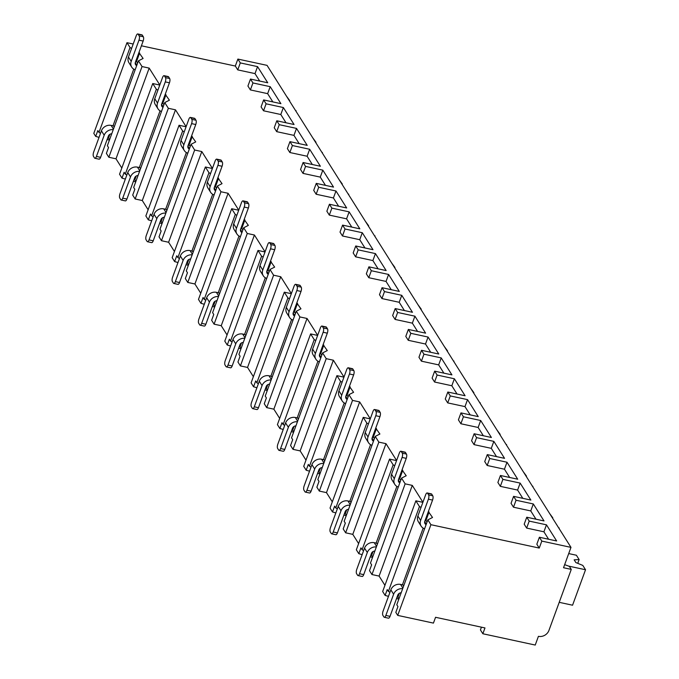 <?xml version="1.0" encoding="UTF-8"?>
<svg xmlns="http://www.w3.org/2000/svg" width="679" height="679" viewBox="0 0 679 679"><rect width="100%" height="100%" fill="white"/><g stroke="black" fill="none" stroke-linecap="round" stroke-linejoin="round"><path stroke-width="1.02" d="M564.656 564.656L569.367 566.379L571.268 569.392L563.528 567.729L570.98 547.376L267.051 65.362L237.879 59.073L235.324 66.05L141.41 45.799M133.194 44.025L126.981 42.684L93.795 133.381L95.688 136.394L97.818 130.58L98.973 132.413L100.526 133.296M481.436 627.175L480.426 629.917L482.845 633.753L535.23 645.05L538.422 636.333A8.521 7.41 147.8 0 0 548.929 630.443L571.268 569.392M428.356 511.593L432.523 517.483L427.855 519.851L396.791 604.734L397.945 606.568L395.823 612.382L397.716 615.395L433.44 623.101L435.562 617.287L484.976 627.939L482.845 633.753M388.396 591.426L419.461 506.542L415.854 500.822L382.667 591.519L385.112 595.407L387.242 589.593L388.396 591.426L389.958 592.309M397.291 596.476L399.057 598.538M362.085 549.701L393.149 464.818L389.542 459.097L356.348 549.795L358.801 553.682L360.931 547.868L362.085 549.701L363.647 550.584M370.98 554.751L372.746 556.814M402.044 469.868L406.212 475.75L401.544 478.126L370.479 563.01L371.634 564.843L369.503 570.657L371.956 574.544L379.103 576.081L384.934 585.323M335.774 507.968L366.838 423.093L363.231 417.364L330.036 508.062L332.489 511.949L334.62 506.135L335.774 507.968L337.336 508.851M344.669 513.018L346.434 515.081M375.733 428.135L379.901 434.025L375.232 436.393L344.168 521.277L345.322 523.11L343.192 528.924L345.645 532.811L352.791 534.356L358.622 543.599M309.463 466.244L340.527 381.36L336.92 375.64L303.725 466.337L306.178 470.224L308.308 464.411L309.463 466.244L311.024 467.127M318.358 471.294L320.123 473.356M349.422 386.41L353.589 392.292L348.921 394.669L317.857 479.552L319.011 481.386L316.881 487.199L319.334 491.087L326.48 492.623L332.311 501.866M283.151 424.511L314.216 339.636L310.609 333.907L277.414 424.604L279.867 428.491L281.997 422.678L283.151 424.511L284.713 425.394M292.046 429.561L293.812 431.623M323.111 344.677L327.278 350.568L322.61 352.936L291.546 437.819L292.7 439.652L290.57 445.466L293.022 449.354L300.169 450.898L306 460.141M256.84 382.786L287.904 297.903L284.297 292.182L251.103 382.88L253.556 386.767L255.686 380.953L256.84 382.786L258.402 383.669M265.735 387.836L267.501 389.899M296.799 302.953L300.967 308.835L296.299 311.211L265.234 396.095L266.389 397.928L264.258 403.742L266.711 407.629L273.858 409.165L279.689 418.408M230.529 341.053L261.593 256.178L257.986 250.449L224.791 341.147L227.244 345.034L229.375 339.22L230.529 341.053L232.091 341.936M239.424 346.103L241.189 348.166M270.488 261.22L274.656 267.11L269.987 269.478L238.923 354.362L240.077 356.195L237.947 362.009L240.4 365.905L247.546 367.441L253.377 376.684M204.218 299.329L235.282 214.445L231.675 208.725L198.48 299.422L200.933 303.309L203.063 297.495L204.218 299.329L205.779 300.211M213.113 304.379L214.878 306.441M244.177 219.495L248.344 225.377L243.676 227.754L212.612 312.637L213.766 314.47L211.636 320.284L214.089 324.172L221.235 325.716L227.066 334.951M177.906 257.596L208.971 172.721L205.364 166.992L172.169 257.689L174.622 261.576L176.752 255.762L177.906 257.596L179.468 258.478M186.801 262.646L188.567 264.717M217.866 177.762L222.033 183.653L217.365 186.021L186.301 270.904L187.455 272.737L185.325 278.551L187.777 282.447L194.924 283.983L200.755 293.226M151.595 215.871L182.659 130.988L179.052 125.267L145.858 215.964L148.311 219.852L150.441 214.038L151.595 215.871L153.148 216.754M160.49 220.921L162.256 222.984M191.554 136.038L195.722 141.919L191.054 144.296L159.989 229.179L161.144 231.013L159.013 236.827L161.466 240.714L168.613 242.259L174.444 251.493M125.284 174.147L156.348 89.263L152.741 83.534L119.546 174.231L121.999 178.119L124.13 172.305L125.284 174.147L126.837 175.029M134.179 179.188L135.944 181.259M165.243 94.305L169.41 100.195L164.742 102.571L133.678 187.446L134.832 189.288L132.702 195.094L135.155 198.989L142.301 200.526L148.132 209.769M107.868 137.464L109.633 139.526M138.932 52.58L143.099 58.462L138.431 60.838L107.367 145.722L108.521 147.555L106.391 153.369L108.844 157.256L115.99 158.801L121.821 168.036M99.049 137.353L95.688 136.394M107.095 139.56L109.438 140.069M388.473 596.366L385.112 595.407M396.519 598.581L398.862 599.082M362.162 554.641L358.801 553.682M370.208 556.848L372.55 557.349M335.85 512.908L332.489 511.949M343.897 515.123L346.239 515.624M309.539 471.184L306.178 470.224M317.585 473.39L319.928 473.9M283.228 429.451L279.867 428.491M291.274 431.666L293.617 432.167M256.917 387.726L253.556 386.767M264.963 389.933L267.305 390.442M230.605 345.993L227.244 345.034M238.652 348.208L240.994 348.709M204.294 304.268L200.933 303.309M212.34 306.475L214.683 306.984M177.983 262.535L174.622 261.576M186.029 264.751L188.372 265.251M151.672 220.811L148.311 219.852M159.718 223.018L162.06 223.527M125.36 179.086L121.999 178.119M133.407 181.293L135.749 181.794M427.855 519.851L430.91 524.697L397.716 615.395M126.981 42.684L130.037 47.53L98.973 132.413M401.544 478.126L405.151 483.847L371.956 574.544M375.232 436.393L378.84 442.122L345.645 532.811M348.921 394.669L352.528 400.389L319.334 491.087M322.61 352.936L326.217 358.665L293.022 449.354M296.299 311.211L299.906 316.932L266.711 407.629M269.987 269.478L273.595 275.207L240.4 365.905M243.676 227.754L247.283 233.474L214.089 324.172M217.365 186.021L220.972 191.75L187.777 282.447M191.054 144.296L194.661 150.017L161.466 240.714M164.742 102.571L168.35 108.292L135.155 198.989M138.431 60.838L142.038 66.559L108.844 157.256M263.537 110.787L266.092 103.811L263.639 99.923L261.084 106.9L263.537 110.787L280.8 114.513L286.012 122.78M276.692 131.658L279.247 124.681L276.794 120.786L274.24 127.762L276.692 131.658L293.956 135.376L299.167 143.642M289.848 152.52L292.403 145.544L289.95 141.656L287.395 148.633L289.848 152.52L307.112 156.238L312.323 164.505M303.004 173.383L305.558 166.406L303.106 162.519L300.551 169.495L303.004 173.383L320.267 177.109L325.479 185.367M316.159 194.245L318.714 187.268L316.261 183.381L313.706 190.358L316.159 194.245L333.423 197.971L338.634 206.238M329.315 215.107L331.87 208.13L329.417 204.243L326.862 211.22L329.315 215.107L346.579 218.833L351.79 227.1M342.471 235.978L345.025 229.001L342.572 225.114L340.018 232.091L342.471 235.978L359.734 239.695L364.946 247.962M355.626 256.84L358.181 249.864L355.728 245.976L353.173 252.953L355.626 256.84L372.89 260.566L378.101 268.825M368.782 277.703L371.337 270.726L368.884 266.839L366.329 273.815L368.782 277.703L386.045 281.429L391.257 289.695M381.938 298.565L384.492 291.588L382.039 287.701L379.485 294.678L381.938 298.565L399.201 302.291L404.412 310.558M395.093 319.436L397.648 312.459L395.195 308.572L392.64 315.548L395.093 319.436L412.357 323.153L417.568 331.42M408.249 340.298L410.803 333.321L408.351 329.434L405.796 336.411L408.249 340.298L425.512 344.024L430.724 352.282M421.404 361.16L423.959 354.183L421.506 350.296L418.951 357.273L421.404 361.16L438.668 364.886L443.879 373.144M434.56 382.022L437.115 375.046L434.662 371.158L432.107 378.135L434.56 382.022L451.824 385.748L457.035 394.015M447.716 402.893L450.27 395.916L447.817 392.029L445.263 399.006L447.716 402.893L464.979 406.611L470.191 414.877M460.871 423.755L463.426 416.779L460.973 412.891L458.418 419.868L460.871 423.755L478.135 427.473L483.346 435.74M474.027 444.618L476.582 437.641L474.129 433.754L471.574 440.73L474.027 444.618L491.29 448.344L496.502 456.602M487.183 465.48L489.737 458.503L487.284 454.616L484.73 461.593L487.183 465.48L504.446 469.206L509.657 477.473M500.338 486.351L502.893 479.374L500.44 475.487L497.885 482.455L500.338 486.351L517.602 490.068L522.813 498.335M513.494 507.213L516.048 500.236L513.596 496.349L511.041 503.326L513.494 507.213L530.757 510.931L535.969 519.197M526.649 528.075L529.204 521.099L526.751 517.211L524.196 524.188L526.649 528.075L543.913 531.801L548.607 539.245M570.98 547.376L541.808 541.087L539.389 537.25L536.834 544.227L539.253 548.063L430.91 524.697M419.461 506.542L421.014 507.425M415.854 500.822L422.881 502.341M405.151 483.847L412.289 485.392L422.915 502.239M393.149 464.818L394.703 465.701M389.542 459.097L396.57 460.608M378.84 442.122L385.978 443.659L396.604 460.506M366.838 423.093L368.391 423.976M363.231 417.364L370.259 418.884M352.528 400.389L359.666 401.934L370.293 418.782M340.527 381.36L342.08 382.243M336.92 375.64L343.947 377.151M326.217 358.665L333.355 360.201L343.981 377.049M314.216 339.636L315.769 340.519M310.609 333.907L317.636 335.426M299.906 316.932L307.044 318.476L317.67 335.324M287.904 297.903L289.458 298.785M284.297 292.182L291.325 293.693M273.595 275.207L280.733 276.743L291.359 293.591M261.593 256.178L263.146 257.061M257.986 250.449L265.014 251.968M247.283 233.474L254.421 235.019L265.048 251.867M235.282 214.445L236.835 215.328M231.675 208.725L238.702 210.235M220.972 191.75L228.11 193.286L238.736 210.134M208.971 172.721L210.524 173.603M205.364 166.992L212.391 168.511M194.661 150.017L201.799 151.561L212.425 168.409M182.659 130.988L184.213 131.87M179.052 125.267L186.08 126.778M168.35 108.292L175.488 109.828L186.114 126.676M156.348 89.263L157.901 90.146M152.741 83.534L159.769 85.053M142.038 66.559L149.176 68.104L159.803 84.951M130.037 47.53L131.59 48.413M235.324 66.05L237.743 69.886L255.007 73.604L259.701 81.047M250.381 89.925L252.936 82.948L250.483 79.061L247.928 86.038L250.381 89.925L267.645 93.651L272.856 101.909M541.808 541.087L539.253 548.063M237.879 59.073L240.298 62.909L237.743 69.886M539.389 537.25L556.653 540.976L546.468 524.825L543.913 531.801M266.092 103.811L283.355 107.537L294.058 124.512L276.794 120.786M263.639 99.923L280.902 103.649L270.2 86.674L267.645 93.651M252.936 82.948L270.2 86.674M250.483 79.061L267.747 82.787L257.562 66.627L255.007 73.604M240.298 62.909L257.562 66.627M529.204 521.099L546.468 524.825M526.751 517.211L544.015 520.937L533.312 503.954L530.757 510.931M516.048 500.236L533.312 503.954M513.596 496.349L530.859 500.067L520.156 483.092L517.602 490.068M502.893 479.374L520.156 483.092M500.44 475.487L517.704 479.204L507.001 462.229L504.446 469.206M489.737 458.503L507.001 462.229M487.284 454.616L504.548 458.342L493.845 441.367L491.29 448.344M476.582 437.641L493.845 441.367M474.129 433.754L491.392 437.48L480.69 420.505L478.135 427.473M463.426 416.779L480.69 420.505M460.973 412.891L478.237 416.609L467.534 399.634L464.979 406.611M450.27 395.916L467.534 399.634M447.817 392.029L465.081 395.747L454.378 378.772L451.824 385.748M437.115 375.046L454.378 378.772M434.662 371.158L451.925 374.884L441.223 357.909L438.668 364.886M423.959 354.183L441.223 357.909M421.506 350.296L438.77 354.022L428.067 337.047L425.512 344.024M410.803 333.321L428.067 337.047M408.351 329.434L425.614 333.151L414.911 316.176L412.357 323.153M397.648 312.459L414.911 316.176M395.195 308.572L412.459 312.289L401.756 295.314L399.201 302.291M384.492 291.588L401.756 295.314M382.039 287.701L399.303 291.427L388.6 274.452L386.045 281.429M371.337 270.726L388.6 274.452M368.884 266.839L386.147 270.565L375.445 253.59L372.89 260.566M358.181 249.864L375.445 253.59M355.728 245.976L372.992 249.694L362.289 232.719L359.734 239.695M345.025 229.001L362.289 232.719M342.572 225.114L359.836 228.831L349.133 211.856L346.579 218.833M331.87 208.13L349.133 211.856M329.417 204.243L346.68 207.969L335.978 190.994L333.423 197.971M318.714 187.268L335.978 190.994M316.261 183.381L333.525 187.107L322.822 170.132L320.267 177.109M305.558 166.406L322.822 170.132M303.106 162.519L320.369 166.245L309.666 149.261L307.112 156.238M292.403 145.544L309.666 149.261M289.95 141.656L307.214 145.374L296.511 128.399L293.956 135.376M279.247 124.681L296.511 128.399M283.355 107.537L280.8 114.513M559.216 602.332L572.558 605.21L585.536 569.749L582.803 565.412L575.868 562.577L574.145 559.836L579.119 559.572L577.744 563.341M568.705 553.58L576.386 555.235L579.119 559.572M568.654 566.108L585.536 569.749M289.534 101.018L289.254 100.577M286.436 96.104L289.695 100.56M292.759 106.145L295.942 111.186M295.586 110.618L296.112 110.728M552.647 518.298L552.366 517.865M549.549 513.392L552.808 517.839M555.872 523.424L559.055 528.474M558.698 527.906L559.224 528.016M526.335 476.573L526.055 476.14M523.237 471.659L526.497 476.115M529.561 481.7L532.743 486.75M532.387 486.172L532.913 486.291M500.024 434.849L499.744 434.407M496.926 429.934L500.185 434.382M503.249 439.967L506.432 445.017M506.076 444.448L506.602 444.558M473.713 393.116L473.433 392.683M470.615 388.201L473.874 392.657M476.938 398.242L480.121 403.292M479.764 402.715L480.291 402.834M447.402 351.391L447.121 350.95M444.304 346.477L447.563 350.933M450.627 356.509L453.81 361.559M453.453 360.99L453.979 361.101M421.09 309.658L420.81 309.225M417.992 304.744L421.252 309.2M424.316 314.784L427.498 319.834M427.142 319.257L427.668 319.376M394.779 267.933L394.499 267.492M391.681 263.019L394.94 267.475M398.004 273.06L401.187 278.101M400.831 277.533L401.357 277.643M368.468 226.2L368.188 225.768M365.37 221.295L368.629 225.742M371.693 231.327L374.876 236.377M374.519 235.8L375.046 235.919M342.157 184.476L341.877 184.034M339.059 179.562L342.318 184.017M345.382 189.602L348.565 194.644M348.208 194.075L348.734 194.186M315.845 142.743L315.565 142.31M312.747 137.837L316.007 142.284M319.071 147.869L322.253 152.919M321.897 152.342L322.423 152.461M398.013 596.883L399.32 593.319M402.426 584.823L423.178 528.118M425.826 520.869L429.077 512M427.032 522.092L426.336 520.98L425.02 520.7M403.632 586.045L402.927 584.933L400.551 584.415A7.868 6.841 -32.2 0 0 390.849 589.856L383.092 611.075A3.276 1.214 -77.8 0 0 382.888 615.352L383.924 616.99A3.276 1.214 -77.8 0 0 384.297 617.287A3.276 1.214 -77.8 0 0 385.85 615.454L393.616 594.235L390.849 589.856M426.098 524.638A3.276 2.852 -32.2 0 1 425.012 523.687A3.276 2.852 -32.2 0 1 424.799 521.302L432.565 500.075A3.276 1.214 102.2 0 0 432.769 495.806L431.734 494.159A3.276 1.214 102.2 0 0 431.36 493.862L427.193 492.962A3.276 1.214 -77.8 0 0 425.64 494.796L417.874 516.023L420.632 520.403A7.868 6.841 147.8 0 0 421.124 526.132A7.868 6.841 147.8 0 0 424.596 528.754M420.632 520.403L428.398 499.184A3.276 1.214 -77.8 0 0 428.602 494.906L427.566 493.26A3.276 1.214 -77.8 0 0 427.193 492.962M421.124 526.132L418.366 521.752A7.868 6.841 -32.2 0 1 417.874 516.023M385.85 615.454L390.018 616.354A3.276 1.214 102.2 0 1 388.464 618.187L384.297 617.287M390.018 616.354L397.784 595.135A3.276 2.852 -32.2 0 1 401.162 592.801M402.664 588.693A7.868 6.841 147.8 0 0 393.616 594.235M379.103 576.081L412.289 485.392M371.702 555.159L373.009 551.594M376.115 543.098L396.867 486.393M399.515 479.145L402.766 470.275M400.72 480.359L400.024 479.255L398.709 478.967M377.32 544.312L376.616 543.2L374.239 542.691A7.868 6.841 -32.2 0 0 364.538 548.123L356.772 569.35A3.276 1.214 -77.8 0 0 356.577 573.619L357.612 575.266A3.276 1.214 -77.8 0 0 357.986 575.563A3.276 1.214 -77.8 0 0 359.539 573.73L367.305 552.511L364.538 548.123M399.787 482.913A3.276 2.852 -32.2 0 1 398.7 481.963A3.276 2.852 -32.2 0 1 398.488 479.569L406.254 458.35A3.276 1.214 102.2 0 0 406.458 454.073L405.422 452.435A3.276 1.214 102.2 0 0 405.049 452.138L400.882 451.238A3.276 1.214 -77.8 0 0 399.328 453.071L391.562 474.29L394.321 478.67A7.868 6.841 147.8 0 0 394.813 484.407A7.868 6.841 147.8 0 0 398.284 487.021M394.321 478.67L402.087 457.451A3.276 1.214 -77.8 0 0 402.291 453.173L401.255 451.535A3.276 1.214 -77.8 0 0 400.882 451.238M394.813 484.407L392.055 480.028A7.868 6.841 -32.2 0 1 391.562 474.29M359.539 573.73L363.706 574.629A3.276 1.214 102.2 0 1 362.153 576.463L357.986 575.563M363.706 574.629L371.472 553.402A3.276 2.852 -32.2 0 1 374.85 551.068M376.353 546.96A7.868 6.841 147.8 0 0 367.305 552.511M352.791 534.356L385.978 443.659M345.39 513.426L346.697 509.861M349.804 501.365L370.556 444.66M373.204 437.412L376.455 428.542M374.409 438.634L373.713 437.522L372.398 437.242M351.009 502.587L350.305 501.475L347.928 500.958A7.868 6.841 -32.2 0 0 338.227 506.398L330.461 527.617A3.276 1.214 -77.8 0 0 330.266 531.895L331.301 533.541A3.276 1.214 -77.8 0 0 331.675 533.83A3.276 1.214 -77.8 0 0 333.228 531.996L340.994 510.778L338.227 506.398M373.475 441.18A3.276 2.852 -32.2 0 1 372.389 440.23A3.276 2.852 -32.2 0 1 372.177 437.845L379.943 416.617A3.276 1.214 102.2 0 0 380.147 412.348L379.111 410.702A3.276 1.214 102.2 0 0 378.738 410.405L374.57 409.505A3.276 1.214 -77.8 0 0 373.017 411.338L365.251 432.565L368.01 436.945A7.868 6.841 147.8 0 0 368.502 442.674A7.868 6.841 147.8 0 0 371.973 445.297M368.01 436.945L375.776 415.726A3.276 1.214 -77.8 0 0 375.979 411.449L374.944 409.802A3.276 1.214 -77.8 0 0 374.57 409.505M368.502 442.674L365.743 438.294A7.868 6.841 -32.2 0 1 365.251 432.565M333.228 531.996L337.395 532.896A3.276 1.214 102.2 0 1 335.842 534.729L331.675 533.83M337.395 532.896L345.161 511.677A3.276 2.852 -32.2 0 1 348.539 509.343M350.041 505.235A7.868 6.841 147.8 0 0 340.994 510.778M326.48 492.623L359.666 401.934M319.079 471.701L320.386 468.137M323.493 459.641L344.245 402.936M346.893 395.687L350.143 386.818M348.098 396.901L347.402 395.798L346.086 395.509M324.698 460.854L323.993 459.742L321.617 459.233A7.868 6.841 -32.2 0 0 311.916 464.665L304.15 485.892A3.276 1.214 -77.8 0 0 303.954 490.162L304.99 491.808A3.276 1.214 -77.8 0 0 305.363 492.105A3.276 1.214 -77.8 0 0 306.916 490.272L314.683 469.053L311.916 464.665M347.164 399.456A3.276 2.852 -32.2 0 1 346.078 398.505A3.276 2.852 -32.2 0 1 345.866 396.112L353.632 374.893A3.276 1.214 102.2 0 0 353.835 370.615L352.8 368.977A3.276 1.214 102.2 0 0 352.426 368.68L348.259 367.78A3.276 1.214 -77.8 0 0 346.706 369.614L338.94 390.832L341.698 395.212A7.868 6.841 147.8 0 0 342.191 400.95A7.868 6.841 147.8 0 0 345.662 403.564M341.698 395.212L349.464 373.993A3.276 1.214 -77.8 0 0 349.668 369.716L348.633 368.077A3.276 1.214 -77.8 0 0 348.259 367.78M342.191 400.95L339.432 396.57A7.868 6.841 -32.2 0 1 338.94 390.832M306.916 490.272L311.084 491.172A3.276 1.214 102.2 0 1 309.531 493.005L305.363 492.105M311.084 491.172L318.85 469.953A3.276 2.852 -32.2 0 1 322.228 467.61M323.73 463.502A7.868 6.841 147.8 0 0 314.683 469.053M300.169 450.898L333.355 360.201M292.768 429.968L294.075 426.404M297.181 417.908L317.933 361.203M320.581 353.954L323.832 345.085M321.787 355.176L321.091 354.065L319.775 353.784M298.387 419.13L297.682 418.018L295.306 417.5A7.868 6.841 -32.2 0 0 285.604 422.941L277.838 444.159A3.276 1.214 -77.8 0 0 277.643 448.437L278.679 450.084A3.276 1.214 -77.8 0 0 279.052 450.372A3.276 1.214 -77.8 0 0 280.605 448.539L288.371 427.32L285.604 422.941M320.853 357.731A3.276 2.852 -32.2 0 1 319.767 356.772A3.276 2.852 -32.2 0 1 319.554 354.387L327.32 333.16A3.276 1.214 102.2 0 0 327.524 328.891L326.489 327.244A3.276 1.214 102.2 0 0 326.115 326.947L321.948 326.047A3.276 1.214 -77.8 0 0 320.395 327.881L312.629 349.108L315.387 353.487A7.868 6.841 147.8 0 0 315.879 359.216A7.868 6.841 147.8 0 0 319.351 361.839M315.387 353.487L323.153 332.269A3.276 1.214 -77.8 0 0 323.357 327.991L322.321 326.344A3.276 1.214 -77.8 0 0 321.948 326.047M315.879 359.216L313.121 354.837A7.868 6.841 -32.2 0 1 312.629 349.108M280.605 448.539L284.773 449.439A3.276 1.214 102.2 0 1 283.219 451.272L279.052 450.372M284.773 449.439L292.539 428.22A3.276 2.852 -32.2 0 1 295.917 425.886M297.419 421.778A7.868 6.841 147.8 0 0 288.371 427.32M273.858 409.165L307.044 318.476M266.457 388.244L267.764 384.679M270.87 376.183L291.622 319.478M294.27 312.23L297.521 303.36M295.475 313.443L294.779 312.34L293.464 312.051M272.075 377.397L271.371 376.293L268.994 375.776A7.868 6.841 -32.2 0 0 259.293 381.216L251.527 402.435A3.276 1.214 -77.8 0 0 251.332 406.713L252.367 408.351A3.276 1.214 -77.8 0 0 252.741 408.648A3.276 1.214 -77.8 0 0 254.294 406.814L262.06 385.596L259.293 381.216M294.542 315.998A3.276 2.852 -32.2 0 1 293.447 315.048A3.276 2.852 -32.2 0 1 293.243 312.654L301.009 291.435A3.276 1.214 102.2 0 0 301.213 287.158L300.177 285.519A3.276 1.214 102.2 0 0 299.804 285.222L295.637 284.323A3.276 1.214 -77.8 0 0 294.083 286.156L286.317 307.375L289.076 311.754A7.868 6.841 147.8 0 0 289.568 317.492A7.868 6.841 147.8 0 0 293.039 320.106M289.076 311.754L296.842 290.536A3.276 1.214 -77.8 0 0 297.046 286.258L296.01 284.62A3.276 1.214 -77.8 0 0 295.637 284.323M289.568 317.492L286.81 313.112A7.868 6.841 -32.2 0 1 286.317 307.375M254.294 406.814L258.461 407.714A3.276 1.214 102.2 0 1 256.908 409.547L252.741 408.648M258.461 407.714L266.227 386.495A3.276 2.852 -32.2 0 1 269.605 384.153M271.108 380.045A7.868 6.841 147.8 0 0 262.06 385.596M247.546 367.441L280.733 276.743M240.145 346.511L241.452 342.946M244.559 334.45L265.311 277.745M267.959 270.497L271.21 261.627M269.164 271.719L268.468 270.607L267.153 270.327M245.764 335.672L245.06 334.56L242.683 334.051A7.868 6.841 -32.2 0 0 232.982 339.483L225.216 360.702A3.276 1.214 -77.8 0 0 225.021 364.979L226.056 366.626A3.276 1.214 -77.8 0 0 226.43 366.915A3.276 1.214 -77.8 0 0 227.983 365.081L235.749 343.863L232.982 339.483M268.23 274.274A3.276 2.852 -32.2 0 1 267.136 273.314A3.276 2.852 -32.2 0 1 266.932 270.929L274.698 249.711A3.276 1.214 102.2 0 0 274.902 245.433L273.866 243.786A3.276 1.214 102.2 0 0 273.493 243.489L269.325 242.59A3.276 1.214 -77.8 0 0 267.772 244.423L260.006 265.65L262.765 270.03A7.868 6.841 147.8 0 0 263.257 275.767A7.868 6.841 147.8 0 0 266.728 278.382M262.765 270.03L270.531 248.811A3.276 1.214 -77.8 0 0 270.734 244.533L269.699 242.887A3.276 1.214 -77.8 0 0 269.325 242.59M263.257 275.767L260.498 271.379A7.868 6.841 -32.2 0 1 260.006 265.65M227.983 365.081L232.15 365.981A3.276 1.214 102.2 0 1 230.597 367.814L226.43 366.915M232.15 365.981L239.916 344.762A3.276 2.852 -32.2 0 1 243.294 342.428M244.796 338.32A7.868 6.841 147.8 0 0 235.749 343.863M221.235 325.716L254.421 235.019M213.834 304.786L215.141 301.221M218.248 292.725L239 236.02M241.648 228.772L244.898 219.903M242.853 229.986L242.157 228.882L240.841 228.594M219.453 293.939L218.748 292.836L216.372 292.318A7.868 6.841 -32.2 0 0 206.671 297.758L198.905 318.977A3.276 1.214 -77.8 0 0 198.709 323.255L199.745 324.893A3.276 1.214 -77.8 0 0 200.118 325.19A3.276 1.214 -77.8 0 0 201.671 323.357L209.438 302.138L206.671 297.758M241.919 232.541A3.276 2.852 -32.2 0 1 240.824 231.59A3.276 2.852 -32.2 0 1 240.621 229.196L248.387 207.978A3.276 1.214 102.2 0 0 248.59 203.7L247.555 202.062A3.276 1.214 102.2 0 0 247.181 201.765L243.014 200.865A3.276 1.214 -77.8 0 0 241.461 202.698L233.695 223.917L236.453 228.297A7.868 6.841 147.8 0 0 236.946 234.034A7.868 6.841 147.8 0 0 240.417 236.648M236.453 228.297L244.219 207.078A3.276 1.214 -77.8 0 0 244.423 202.8L243.388 201.162A3.276 1.214 -77.8 0 0 243.014 200.865M236.946 234.034L234.187 229.655A7.868 6.841 -32.2 0 1 233.695 223.917M201.671 323.357L205.839 324.256A3.276 1.214 102.2 0 1 204.286 326.09L200.118 325.19M205.839 324.256L213.605 303.038A3.276 2.852 -32.2 0 1 216.974 300.695M218.485 296.587A7.868 6.841 147.8 0 0 209.438 302.138M194.924 283.983L228.11 193.286M187.523 263.053L188.83 259.488M191.936 250.992L212.688 194.287M215.336 187.039L218.587 178.17M216.542 188.261L215.846 187.149L214.53 186.869M193.142 252.215L192.437 251.103L190.061 250.593A7.868 6.841 -32.2 0 0 180.359 256.025L172.593 277.244A3.276 1.214 -77.8 0 0 172.398 281.522L173.434 283.168A3.276 1.214 -77.8 0 0 173.807 283.466A3.276 1.214 -77.8 0 0 175.36 281.624L183.126 260.405L180.359 256.025M215.608 190.816A3.276 2.852 -32.2 0 1 214.513 189.857A3.276 2.852 -32.2 0 1 214.309 187.472L222.075 166.253A3.276 1.214 102.2 0 0 222.279 161.975L221.244 160.329A3.276 1.214 102.2 0 0 220.87 160.032L216.703 159.132A3.276 1.214 -77.8 0 0 215.15 160.974L207.384 182.193L210.142 186.572A7.868 6.841 147.8 0 0 210.634 192.31A7.868 6.841 147.8 0 0 214.106 194.924M210.142 186.572L217.908 165.353A3.276 1.214 -77.8 0 0 218.112 161.076L217.076 159.429A3.276 1.214 -77.8 0 0 216.703 159.132M210.634 192.31L207.876 187.922A7.868 6.841 -32.2 0 1 207.384 182.193M175.36 281.624L179.528 282.523A3.276 1.214 102.2 0 1 177.974 284.357L173.807 283.466M179.528 282.523L187.294 261.305A3.276 2.852 -32.2 0 1 190.663 258.971M192.174 254.863A7.868 6.841 147.8 0 0 183.126 260.405M168.613 242.259L201.799 151.561M161.212 221.329L162.519 217.764M165.625 209.268L186.377 152.563M189.025 145.314L192.276 136.445M190.23 146.528L189.534 145.425L188.219 145.136M166.83 210.482L166.126 209.378L163.749 208.86A7.868 6.841 -32.2 0 0 154.048 214.301L146.282 235.52A3.276 1.214 -77.8 0 0 146.087 239.797L147.122 241.435A3.276 1.214 -77.8 0 0 147.496 241.732A3.276 1.214 -77.8 0 0 149.049 239.899L156.815 218.68L154.048 214.301M189.297 149.083A3.276 2.852 -32.2 0 1 188.202 148.132A3.276 2.852 -32.2 0 1 187.998 145.739L195.764 124.52A3.276 1.214 102.2 0 0 195.968 120.242L194.932 118.604A3.276 1.214 102.2 0 0 194.559 118.307L190.392 117.408A3.276 1.214 -77.8 0 0 188.838 119.241L181.072 140.46L183.831 144.839A7.868 6.841 147.8 0 0 184.323 150.577A7.868 6.841 147.8 0 0 187.794 153.191M183.831 144.839L191.597 123.62A3.276 1.214 -77.8 0 0 191.801 119.343L190.765 117.705A3.276 1.214 -77.8 0 0 190.392 117.408M184.323 150.577L181.565 146.197A7.868 6.841 -32.2 0 1 181.072 140.46M149.049 239.899L153.216 240.799A3.276 1.214 102.2 0 1 151.663 242.632L147.496 241.732M153.216 240.799L160.982 219.58A3.276 2.852 -32.2 0 1 164.352 217.246M165.863 213.13A7.868 6.841 147.8 0 0 156.815 218.68M142.301 200.526L175.488 109.828M134.9 179.595L136.207 176.031M139.314 167.535L160.066 110.83M162.714 103.581L165.965 94.721M163.919 104.804L163.223 103.692L161.908 103.412M140.519 168.757L139.815 167.645L137.438 167.136A7.868 6.841 -32.2 0 0 127.737 172.568L119.971 193.787A3.276 1.214 -77.8 0 0 119.776 198.064L120.811 199.711A3.276 1.214 -77.8 0 0 121.185 200.008A3.276 1.214 -77.8 0 0 122.738 198.166L130.504 176.947L127.737 172.568M162.985 107.358A3.276 2.852 -32.2 0 1 161.891 106.399A3.276 2.852 -32.2 0 1 161.687 104.014L169.453 82.796A3.276 1.214 102.2 0 0 169.657 78.518L168.621 76.871A3.276 1.214 102.2 0 0 168.248 76.574L164.08 75.675A3.276 1.214 -77.8 0 0 162.527 77.516L154.761 98.735L157.52 103.115A7.868 6.841 147.8 0 0 158.012 108.852A7.868 6.841 147.8 0 0 161.483 111.466M157.52 103.115L165.286 81.896A3.276 1.214 -77.8 0 0 165.489 77.618L164.454 75.972A3.276 1.214 -77.8 0 0 164.08 75.675M158.012 108.852L155.253 104.464A7.868 6.841 -32.2 0 1 154.761 98.735M122.738 198.166L126.905 199.066A3.276 1.214 102.2 0 1 125.352 200.899L121.185 200.008M126.905 199.066L134.671 177.847A3.276 2.852 -32.2 0 1 138.041 175.513M139.551 171.405A7.868 6.841 147.8 0 0 130.504 176.947M115.99 158.801L149.176 68.104M108.589 137.871L109.896 134.306M113.003 125.81L133.755 69.105M136.403 61.857L139.653 52.987M137.608 63.071L136.912 61.967L135.596 61.679M114.208 127.024L113.503 125.921L111.127 125.403A7.868 6.841 -32.2 0 0 101.426 130.843L93.66 152.062A3.276 1.214 -77.8 0 0 93.464 156.34L94.5 157.978A3.276 1.214 -77.8 0 0 94.873 158.275A3.276 1.214 -77.8 0 0 96.426 156.442L104.193 135.223L101.426 130.843M136.674 65.625A3.276 2.852 -32.2 0 1 135.579 64.675A3.276 2.852 -32.2 0 1 135.376 62.281L143.142 41.063A3.276 1.214 102.2 0 0 143.345 36.785L142.31 35.147A3.276 1.214 102.2 0 0 141.936 34.85L137.769 33.95A3.276 1.214 -77.8 0 0 136.216 35.783L128.45 57.002L131.208 61.382A7.868 6.841 147.8 0 0 131.701 67.119A7.868 6.841 147.8 0 0 135.172 69.733M131.208 61.382L138.974 40.163A3.276 1.214 -77.8 0 0 139.178 35.885L138.143 34.247A3.276 1.214 -77.8 0 0 137.769 33.95M131.701 67.119L128.942 62.74A7.868 6.841 -32.2 0 1 128.45 57.002M96.426 156.442L100.594 157.341A3.276 1.214 102.2 0 1 99.041 159.175L94.873 158.275M100.594 157.341L108.36 136.123A3.276 2.852 -32.2 0 1 111.729 133.788M113.24 129.672A7.868 6.841 147.8 0 0 104.193 135.223M426.276 524.154L424.698 521.65M428.398 499.184L432.565 500.075M428.602 494.906L432.769 495.806M427.566 493.26L431.734 494.159M402.876 588.107L400.551 584.415M399.965 482.429L398.386 479.917M402.087 457.451L406.254 458.35M402.291 453.173L406.458 454.073M401.255 451.535L405.422 452.435M376.565 546.374L374.239 542.691M373.654 440.696L372.075 438.193M375.776 415.726L379.943 416.617M375.979 411.449L380.147 412.348M374.944 409.802L379.111 410.702M350.254 504.65L347.928 500.958M347.342 398.972L345.764 396.46M349.464 373.993L353.632 374.893M349.668 369.716L353.835 370.615M348.633 368.077L352.8 368.977M323.942 462.917L321.617 459.233M321.031 357.239L319.453 354.735M323.153 332.269L327.32 333.16M323.357 327.991L327.524 328.891M322.321 326.344L326.489 327.244M297.631 421.192L295.306 417.5M294.72 315.514L293.141 313.002M296.842 290.536L301.009 291.435M297.046 286.258L301.213 287.158M296.01 284.62L300.177 285.519M271.32 379.468L268.994 375.776M268.409 273.781L266.83 271.277M270.531 248.811L274.698 249.711M270.734 244.533L274.902 245.433M269.699 242.887L273.866 243.786M245.009 337.735L242.683 334.051M242.097 232.057L240.519 229.544M244.219 207.078L248.387 207.978M244.423 202.8L248.59 203.7M243.388 201.162L247.555 202.062M218.697 296.01L216.372 292.318M215.786 190.324L214.208 187.82M217.908 165.353L222.075 166.253M218.112 161.076L222.279 161.975M217.076 159.429L221.244 160.329M192.386 254.277L190.061 250.593M189.475 148.599L187.896 146.087M191.597 123.62L195.764 124.52M191.801 119.343L195.968 120.242M190.765 117.705L194.932 118.604M166.075 212.552L163.749 208.86M163.164 106.866L161.585 104.362M165.286 81.896L169.453 82.796M165.489 77.618L169.657 78.518M164.454 75.972L168.621 76.871M139.764 170.819L137.438 167.136M136.852 65.142L135.274 62.629M138.974 40.163L143.142 41.063M139.178 35.885L143.345 36.785M138.143 34.247L142.31 35.147M113.452 129.095L111.127 125.403"/></g></svg>
